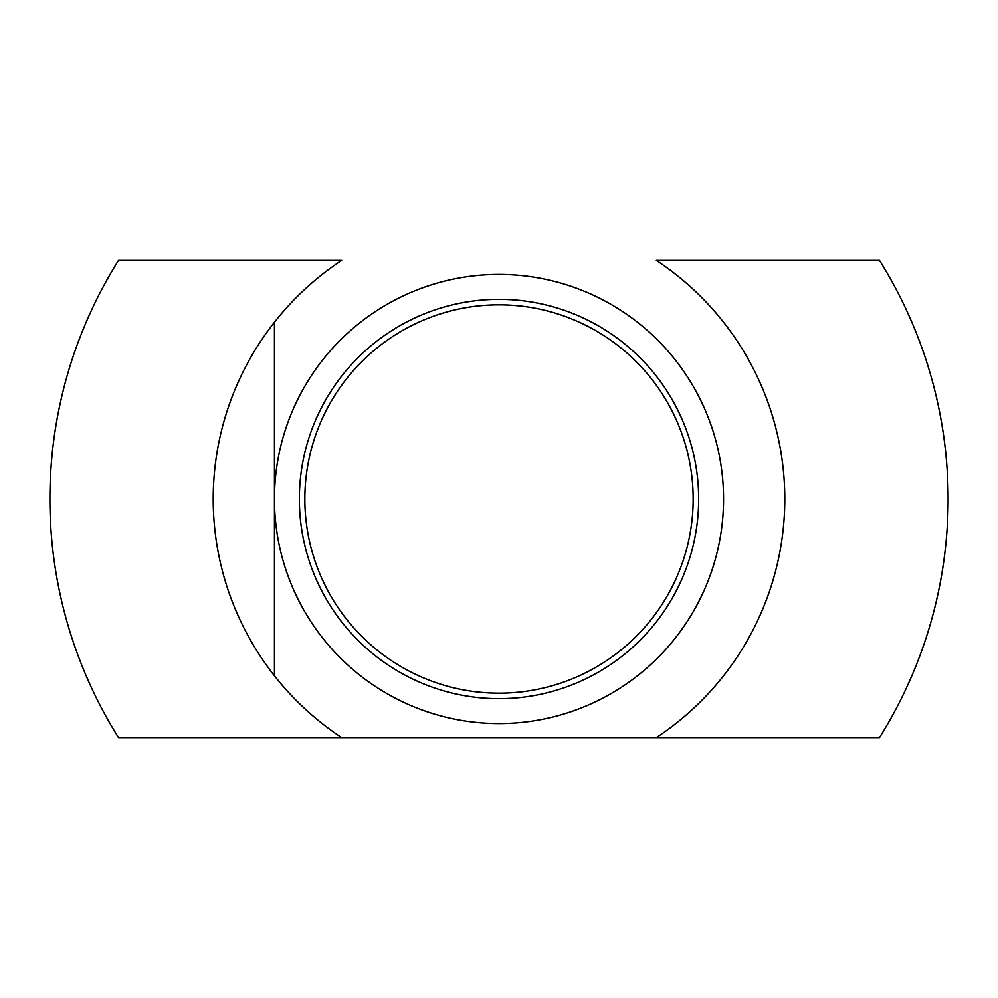 <?xml version="1.0" encoding="UTF-8"?>
<svg xmlns="http://www.w3.org/2000/svg" width="998" height="998" viewBox="0 0 998 998"><rect width="100%" height="100%" fill="white"/><g stroke="black" fill="none" stroke-linecap="round" stroke-linejoin="round"><path stroke-width="1.5" d="M274.45 260.416L341.665 260.416A285.79 285.79 0 0 0 341.665 737.584L879.488 737.584A449.1 449.1 0 0 0 879.488 260.416L656.335 260.416A285.79 285.79 0 0 1 656.335 737.584L118.513 737.584A449.1 449.1 0 0 1 118.513 260.416L341.665 260.416M499 723.55A224.55 224.55 0 0 0 723.55 499A224.55 224.55 0 0 0 499 274.45A224.55 224.55 0 0 0 274.45 499A224.55 224.55 0 0 0 499 723.55M499 299.35A199.65 199.65 0 0 1 698.65 499A199.65 199.65 0 0 1 499 698.65A199.65 199.65 0 0 1 299.35 499A199.65 199.65 0 0 1 499 299.35M499 304.839A194.161 194.161 0 0 0 304.839 499A194.161 194.161 0 0 0 499 693.161A194.161 194.161 0 0 0 693.161 499A194.161 194.161 0 0 0 499 304.839M274.45 322.217L274.45 675.783"/></g></svg>
